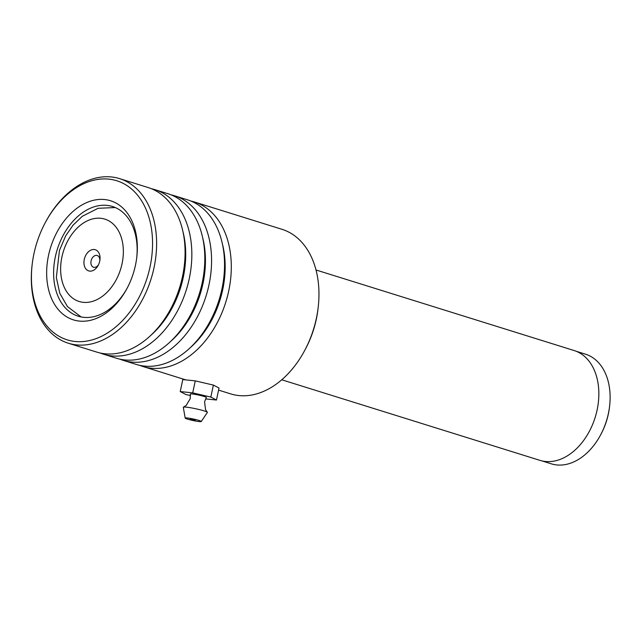 <?xml version="1.0" encoding="UTF-8"?>
<svg xmlns="http://www.w3.org/2000/svg" width="642" height="642" viewBox="0 0 642 642"><rect width="100%" height="100%" fill="white"/><g stroke="black" fill="none" stroke-linecap="round" stroke-linejoin="round"><path stroke-width="0.96" d="M576.187 351.27L585.48 354.175A57.427 39.892 107.3 0 1 609.9 391.78A57.427 39.892 107.3 0 1 609.595 406.234A57.427 39.892 107.3 0 1 600.703 434.706A57.427 39.892 107.3 0 1 551.261 463.813L541.968 460.916M83.982 263.629A11.083 7.696 -72.7 0 0 89.679 271.101A11.083 7.696 -72.7 0 0 98.234 265.274A11.083 7.696 -72.7 0 0 99.943 259.777A11.083 7.696 -72.7 0 0 100.008 256.985A11.083 7.696 -72.7 0 0 91.164 250.003A11.083 7.696 -72.7 0 0 83.982 263.629M99.839 260.516A6.155 4.277 -72.7 0 0 99.823 259.52A6.155 4.277 -72.7 0 0 97.207 255.492A6.155 4.277 -72.7 0 0 92.753 257.33A6.155 4.277 -72.7 0 0 90.923 263.212A6.155 4.277 -72.7 0 0 93.539 267.241A6.155 4.277 -72.7 0 0 98.563 264.6M316.016 269.985L574.181 350.556A57.507 39.948 107.3 0 1 598.633 388.217A57.507 39.948 107.3 0 1 581.532 443.181A57.507 39.948 107.3 0 1 539.906 460.354L281.75 379.783M609.595 406.234L609.467 407.285A53.406 37.1 107.3 0 1 601.201 433.767L600.703 434.706M202.976 382.664L209.765 384.245M318.175 307.454L317.959 309.284A79.215 55.027 107.3 0 1 316.289 319.371A79.215 55.027 107.3 0 1 305.696 348.558L304.838 350.187A86.197 59.875 -72.7 0 0 316.354 318.432A86.197 59.875 -72.7 0 0 318.175 307.454A86.197 59.875 -72.7 0 0 281.99 229.314L194.333 201.957A86.197 59.875 107.3 0 1 228.696 291.067A86.197 59.875 107.3 0 1 142.973 366.518A86.197 59.875 107.3 0 1 139.635 365.322M218.577 390.111L230.63 393.875A86.197 59.875 -72.7 0 0 304.838 350.187M33.946 253.702A83.324 57.884 -72.7 0 0 32.188 264.311A83.324 57.884 -72.7 0 0 78.493 341.688A83.324 57.884 -72.7 0 0 150.035 266.911A83.324 57.884 -72.7 0 0 120.367 182.063A83.324 57.884 -72.7 0 0 45.084 222.999A83.324 57.884 -72.7 0 0 33.946 253.702M45.084 222.999L45.438 222.333A86.197 59.875 107.3 0 1 119.645 178.645A86.197 59.875 107.3 0 1 154.008 267.762A86.197 59.875 107.3 0 1 68.285 343.205A86.197 59.875 107.3 0 1 32.1 265.066L32.188 264.311M48.535 255.364A62.386 43.343 107.3 0 1 102.102 199.381A62.386 43.343 107.3 0 1 136.77 257.314A62.386 43.343 107.3 0 1 135.454 265.258A62.386 43.343 107.3 0 1 127.116 288.242A62.386 43.343 107.3 0 1 70.748 318.897A62.386 43.343 107.3 0 1 48.535 255.364M136.69 257.972A57.467 39.916 -72.7 0 0 112.494 206.507A57.467 39.916 -72.7 0 0 55.348 256.808A57.467 39.916 -72.7 0 0 78.252 316.217A57.467 39.916 -72.7 0 0 127.429 287.656M171.181 194.887A86.197 59.875 107.3 0 1 174.608 195.794L187.568 199.847A86.197 59.875 107.3 0 1 223.753 277.986A86.197 59.875 107.3 0 1 221.939 288.956A86.197 59.875 107.3 0 1 210.415 320.719A86.197 59.875 107.3 0 1 136.208 364.407L123.248 360.363A86.197 59.875 107.3 0 1 119.91 359.159M151.448 188.732A86.197 59.875 107.3 0 1 154.874 189.639L167.843 193.683A86.197 59.875 107.3 0 1 204.028 271.823A86.197 59.875 107.3 0 1 202.206 282.801A86.197 59.875 107.3 0 1 190.69 314.564A86.197 59.875 107.3 0 1 116.483 358.252L103.514 354.199A86.197 59.875 107.3 0 1 100.176 353.004M174.608 195.794A86.197 59.875 107.3 0 1 208.971 284.912A86.197 59.875 107.3 0 1 123.248 360.363M119.645 178.645L148.109 187.528A86.197 59.875 107.3 0 1 184.294 265.668A86.197 59.875 107.3 0 1 182.48 276.646A86.197 59.875 107.3 0 1 170.957 308.409A86.197 59.875 107.3 0 1 96.749 352.089L68.285 343.205M154.874 189.639A86.197 59.875 107.3 0 1 189.238 278.756A86.197 59.875 107.3 0 1 103.514 354.199M190.907 201.042A86.197 59.875 107.3 0 1 194.333 201.957M185.193 418.086L183.299 407.333A12.31 1.172 12.1 0 1 183.427 407.164L186.148 405.463L190.225 398.698L190.313 394.116A8.21 0.778 12.1 0 1 195.264 394.413A8.21 0.778 12.1 0 1 204.108 396.467A8.21 0.778 12.1 0 1 206.363 397.542L204.573 401.764L205.528 409.604L207.318 412.26A12.31 1.172 12.1 0 1 207.366 412.469L201.243 421.513A8.21 0.778 12.1 0 1 196.019 421.112A8.21 0.778 12.1 0 1 187.456 419.106A8.21 0.778 12.1 0 1 185.193 418.086A8.21 0.778 12.1 0 1 190.144 418.383A8.21 0.778 12.1 0 1 198.988 420.438A8.21 0.778 12.1 0 1 201.243 421.513M195.385 420.02L190.217 419.13L195.385 420.02M183.427 407.164A12.31 1.172 12.1 0 1 191.661 407.943A12.31 1.172 12.1 0 1 203.995 410.856A12.31 1.172 12.1 0 1 207.318 412.26M205.568 398.907L216.466 400.022L210.825 397.077L192.704 392.856L195.264 380.867L182.785 379.582L180.225 391.572L185.867 394.517L190.481 395.592M192.704 392.856L180.225 391.572M216.466 400.022L219.026 388.033L213.385 385.088L195.264 380.867M210.825 397.077L213.385 385.088M123.192 247.379A43.142 29.973 -72.7 0 0 88.765 220.198A43.142 29.973 -72.7 0 0 60.797 273.243A43.142 29.973 -72.7 0 0 95.217 300.416A43.142 29.973 -72.7 0 0 123.192 247.379M222.445 244.064A81.847 56.857 107.3 0 1 222.686 289.791A81.847 56.857 107.3 0 1 190.04 347.868M202.712 237.909A81.847 56.857 107.3 0 1 202.96 283.636A81.847 56.857 107.3 0 1 170.315 341.713M182.986 231.746A81.847 56.857 107.3 0 1 183.235 277.48A81.847 56.857 107.3 0 1 150.581 335.557M223.753 277.986L223.625 279.126A81.847 56.857 107.3 0 1 221.891 289.542A81.847 56.857 107.3 0 1 210.953 319.708L210.415 320.719M204.028 271.823L203.891 272.97A81.847 56.857 107.3 0 1 202.166 283.387A81.847 56.857 107.3 0 1 191.228 313.553L190.69 314.564M184.294 265.668L184.166 266.807A81.847 56.857 107.3 0 1 182.432 277.232A81.847 56.857 107.3 0 1 171.494 307.39L170.957 308.409M115.287 207.551L98.082 208.297L82.369 216.25L73.092 225.117L65.653 235.903L59.457 250.42L56.336 277.472L59.778 293.25L67.418 306.547L81.141 316.955M142.973 366.518L185.851 379.903"/></g></svg>
